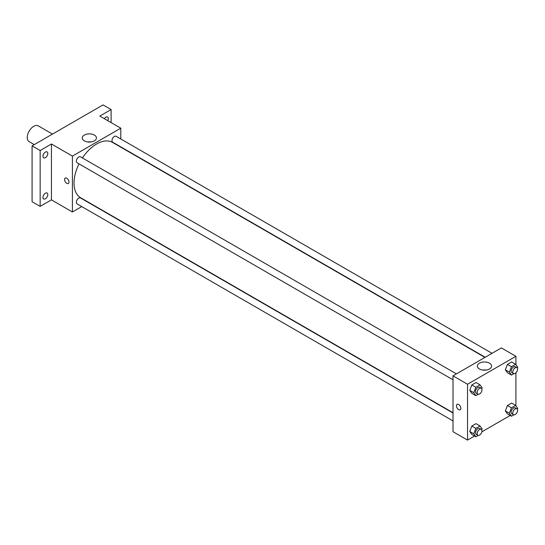 <?xml version="1.0" encoding="UTF-8"?>
<svg xmlns="http://www.w3.org/2000/svg" width="545" height="545" viewBox="0 0 545 545"><rect width="100%" height="100%" fill="white"/><g stroke="black" fill="none" stroke-linecap="round" stroke-linejoin="round"><path stroke-width="0.82" d="M52.497 134.084L38.266 125.861A9.122 5.266 120 0 0 31.235 128.307A9.122 5.266 120 0 0 27.25 137.49A9.122 5.266 120 0 0 29.137 141.666L34.253 144.616M81.757 206.575L72.41 211.978L51.441 199.872L40.153 206.391L32.087 201.739L32.087 145.869L103.053 104.899L111.112 109.552L111.112 122.591M45.392 198.782A3.42 1.976 -60 0 1 43.682 198.952A3.42 1.976 -60 0 1 43.157 196.214A3.42 1.976 -60 0 1 45.392 193.196A3.42 1.976 -60 0 1 47.102 193.025A3.42 1.976 -60 0 1 47.626 195.771A3.42 1.976 -60 0 1 45.392 198.782M45.392 157.668A3.42 1.976 -60 0 1 43.682 157.832A3.42 1.976 -60 0 1 43.157 155.093A3.42 1.976 -60 0 1 45.392 152.075A3.42 1.976 -60 0 1 47.102 151.912A3.42 1.976 -60 0 1 47.626 154.651A3.42 1.976 -60 0 1 45.392 157.668M51.441 199.872L51.441 144.003L40.153 150.522L32.087 145.869M40.153 206.391L40.153 150.522M72.41 211.978L72.41 156.108L51.441 144.003M72.41 156.108L120.792 128.177L99.824 116.071L111.112 109.552M84.318 140.855A7.099 4.101 180 0 1 82.24 137.953A7.099 4.101 180 0 1 89.339 133.852A7.099 4.101 180 0 1 96.445 137.953A7.099 4.101 180 0 1 92.057 141.741A7.099 4.101 180 0 1 84.318 140.855M104.34 118.681A3.42 1.976 -60 0 1 105.873 117.161A3.42 1.976 -60 0 1 107.583 116.991A3.42 1.976 -60 0 1 107.746 120.643M79.011 163.875A31.93 18.435 120 0 0 74.018 183.113A31.93 18.435 120 0 0 80.633 197.733L453.018 412.722M484.948 357.418L112.563 142.422A31.93 18.435 120 0 0 82.438 157.948M120.792 128.177L120.792 138.975M492.046 353.317L116.112 136.277A3.42 1.976 120 0 0 113.476 137.19A3.42 1.976 120 0 0 111.984 140.637A3.42 1.976 120 0 0 112.692 142.204L485.207 357.268M453.018 413.021L80.503 197.951A3.42 1.976 120 0 0 77.867 198.871A3.42 1.976 120 0 0 76.375 202.311A3.42 1.976 120 0 0 77.083 203.878L453.018 420.924M453.018 379.804L77.083 162.757A3.42 1.976 -60 0 1 77.083 158.813A3.42 1.976 -60 0 1 80.503 156.837L456.438 373.877M68.983 182.064A3.134 1.812 60 0 1 68.329 183.502A3.134 1.812 60 0 1 65.196 181.689A3.134 1.812 60 0 1 65.196 178.072A3.134 1.812 60 0 1 67.614 178.91A3.134 1.812 60 0 1 68.983 182.064M68.329 183.502A3.134 1.812 60 0 1 65.196 181.689A3.134 1.812 60 0 1 65.196 178.065M87.622 141.932A7.099 4.101 180 0 1 91.063 141.932M474.579 436.034L467.535 440.101L453.018 431.722L453.018 375.852L501.4 347.921L515.917 356.301L515.917 364.659M510.188 415.474L481.869 431.824M507.436 372.76L505.338 369.782L507.436 364.38L511.626 361.962L507.436 364.38L505.338 369.782L507.436 372.76L511.462 375.089L509.371 372.106L511.462 366.71L515.652 364.292L517.75 367.269L517.382 368.216M471.82 434.44L469.729 431.456L471.82 426.061L476.017 423.642L471.82 426.061L469.729 431.456L471.82 434.44L475.853 436.77L473.762 433.786L475.853 428.384L480.043 425.965L482.141 428.949L481.773 429.889M515.917 372.848L515.917 405.78M467.535 440.101L467.535 384.232L515.917 356.301M507.436 413.88L505.338 410.903L507.436 405.5L511.626 403.082L507.436 405.5L505.338 410.903L507.436 413.88L511.462 416.21L509.371 413.226L511.462 407.83L515.652 405.412L517.75 408.389L517.382 409.329M471.82 393.32L469.729 390.343L471.82 384.94L476.017 382.522L471.82 384.94L469.729 390.343L471.82 393.32L475.853 395.65L473.762 392.666L475.853 387.27L480.043 384.852L482.141 387.829L481.773 388.769M467.535 384.232L453.018 375.852M479.443 368.979A7.099 4.101 180 0 1 477.366 366.077A7.099 4.101 180 0 1 484.464 361.975A7.099 4.101 180 0 1 491.57 366.077A7.099 4.101 180 0 1 487.182 369.864A7.099 4.101 180 0 1 479.443 368.979M460.879 408.328A3.134 1.812 60 0 1 460.232 409.765A3.134 1.812 60 0 1 457.092 407.953A3.134 1.812 60 0 1 457.092 404.329A3.134 1.812 60 0 1 459.51 405.173A3.134 1.812 60 0 1 460.879 408.328M460.232 409.758A3.134 1.812 60 0 1 457.098 407.953A3.134 1.812 60 0 1 457.098 404.329M482.747 370.055A7.099 4.101 180 0 1 486.188 370.055M478.224 394.28L475.853 395.65M481.276 388.217L479.661 387.284A3.42 1.976 120 0 0 477.025 388.204A3.42 1.976 120 0 0 475.533 391.644A3.42 1.976 120 0 0 476.241 393.211L477.849 394.144A3.42 1.976 120 0 0 481.276 392.168A3.42 1.976 120 0 0 481.276 388.217A3.42 1.976 120 0 0 478.639 389.13A3.42 1.976 120 0 0 477.141 392.577A3.42 1.976 120 0 0 477.849 394.144M473.762 392.666L469.729 390.343M475.853 387.27L471.82 384.94M480.043 384.852L476.017 382.522M513.833 373.72L511.462 375.089M516.885 367.657L515.27 366.724A3.42 1.976 120 0 0 512.634 367.643A3.42 1.976 120 0 0 511.142 371.084A3.42 1.976 120 0 0 511.85 372.651L513.465 373.584A3.42 1.976 120 0 0 516.885 371.608A3.42 1.976 120 0 0 516.885 367.657A3.42 1.976 120 0 0 514.248 368.577A3.42 1.976 120 0 0 512.756 372.017A3.42 1.976 120 0 0 513.465 373.584M509.371 372.106L505.338 369.782M511.462 366.71L507.436 364.38M515.652 364.292L511.626 361.962M478.224 435.401L475.853 436.77M481.276 429.337L479.661 428.404A3.42 1.976 120 0 0 477.025 429.324A3.42 1.976 120 0 0 475.533 432.764A3.42 1.976 120 0 0 476.241 434.331L477.849 435.264A3.42 1.976 120 0 0 481.276 433.289A3.42 1.976 120 0 0 481.276 429.337A3.42 1.976 120 0 0 478.639 430.25A3.42 1.976 120 0 0 477.141 433.697A3.42 1.976 120 0 0 477.849 435.264M473.762 433.786L469.729 431.456M475.853 428.384L471.82 426.061M480.043 425.965L476.017 423.642M513.833 414.84L511.462 416.21M516.885 408.777L515.27 407.844A3.42 1.976 120 0 0 512.634 408.764A3.42 1.976 120 0 0 511.142 412.204A3.42 1.976 120 0 0 511.85 413.771L513.465 414.704A3.42 1.976 120 0 0 516.885 412.729A3.42 1.976 120 0 0 516.885 408.777A3.42 1.976 120 0 0 514.248 409.69A3.42 1.976 120 0 0 512.756 413.137A3.42 1.976 120 0 0 513.465 414.704M509.371 413.226L505.338 410.903M511.462 407.83L507.436 405.5M515.652 405.412L511.626 403.082"/></g></svg>
